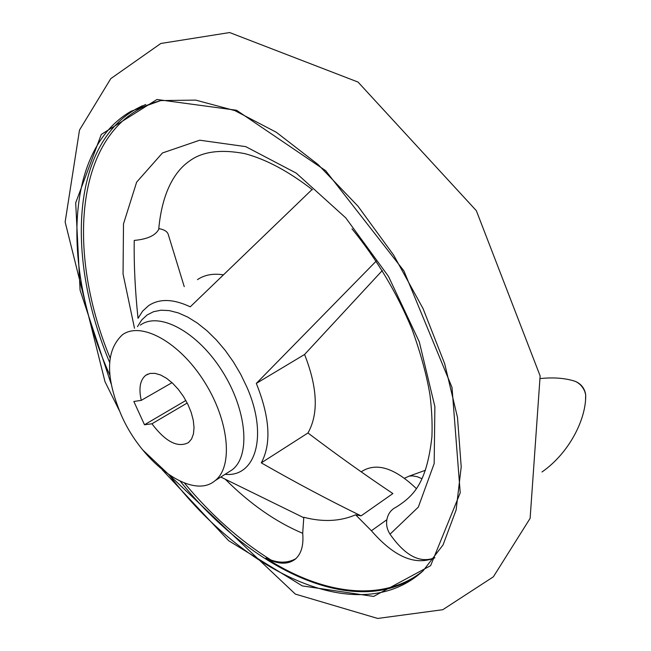 <?xml version="1.0" encoding="UTF-8"?>
<svg xmlns="http://www.w3.org/2000/svg" width="651" height="651" viewBox="0 0 651 651"><rect width="100%" height="100%" fill="white"/><g stroke="black" fill="none" stroke-linecap="round" stroke-linejoin="round"><path stroke-width="0.98" d="M434.876 557.695C420.123 563.652 405.174 555.816 390.022 534.194C387.093 529.58 386.043 524.755 386.873 519.718L371.404 530.744C394.099 556.882 415.216 565.922 434.754 557.858M295.79 558.713C288.36 562.789 280.109 563.229 271.036 560.039L265.852 558.086C322.245 594.566 382.772 603.103 422.914 571.008M265.852 558.086C278.107 564.539 287.954 564.856 295.416 559.046C301.332 553.789 303.765 545.18 302.699 533.218L303.797 517.285C322.953 522.248 340.229 521.427 355.617 514.811L361.077 515.869L392.887 493.556C365.244 475.1 336.933 454.911 307.964 432.98C318.713 413.833 317.59 387.662 304.578 354.478L382.34 270.499M197.456 279.629C204.487 274.893 213.007 273.282 223.016 274.787M184.249 286.66L168.186 234.246C167.258 231.487 164.174 229.608 158.95 228.599L158.706 229.396C155.418 235.548 147.256 239.226 134.228 240.422C133.854 264.583 135.115 290.549 138.028 318.323L142.642 311.105L148.623 305.628C159.454 298.443 173.337 298.842 190.247 306.824L312.016 189.555M376.245 261.059L256.315 383.406C269.896 417.25 271.557 443.738 261.295 462.861C295.66 482.537 328.918 500.204 361.077 515.869M303.683 517.675L220.795 477.037M304.578 354.478L256.315 383.406M172.027 382.674L141.259 400.365C138.582 388.321 140.079 379.964 145.743 375.293L147.858 374.097M187.211 403.018L151.952 423.785C165.598 441.842 177.78 448.108 188.497 442.582L191.573 438.986L193.453 433.9L194.031 427.569L193.274 420.302L191.199 412.457L187.903 404.417L183.558 396.614L178.374 389.428L172.629 383.236L166.607 378.345L160.626 374.992L154.971 373.34L149.933 373.446L145.743 375.293M404.605 478.184L409.202 476.117L412.563 475.873L417.169 476.687L422.027 478.713M361.24 471.788C376.083 462.055 394.465 467.678 416.404 488.641M355.617 514.811L371.404 530.744M185.852 400.471L144.498 424.761L133.846 401.488L141.259 400.365M151.952 423.785L144.498 424.761M352.004 228.843C376.929 259.415 396.955 292.917 412.075 329.349C420.855 353.827 426.82 375.708 429.977 394.986C431.8 409.845 432.451 423.768 431.922 436.756C426.674 483.726 413.295 496.143 396.386 507.007C391.145 509.53 387.972 513.761 386.873 519.718M307.964 432.98L261.295 462.861M121.517 415.631C142.911 464.212 192.574 500.196 215.074 480.666C233.489 466.621 229.152 420.456 204.056 381.242C179.196 341.84 141.007 321.065 122.388 334.793C105.584 350.515 105.291 377.458 121.517 415.631M161.57 100.433C76.574 121.224 63.546 245.362 110.068 357.969M184.404 483.026C211.095 515.055 239.967 540.729 271.036 560.039M390.022 534.194L418.316 507.121L434.176 463.545L434.876 406.639L419.293 341.856L388.46 276.358L345.738 217.857L296.213 173.101L245.728 146.63L199.727 140.201L162.465 152.961L136.653 182.125L123.503 223.871L123.047 273.965L134.497 328.259M225.547 479.518C250.236 504.11 275.951 522.037 302.707 533.307M225.059 474.327C255.867 477.525 268.277 435.307 246.802 386.938L240.691 374.26L233.457 362.005L225.303 350.482L216.417 340.001L207.042 330.798L197.408 323.108L187.757 317.102L178.325 312.911L169.341 310.608L161.009 310.21L153.514 311.707L147.012 315.027L141.633 320.056L137.475 326.647M162.213 469.737L228.656 540.704L302.308 585.916L373.609 596.438L430.612 565.662L460.224 492.823L452.014 387.435L403.848 270.792L325.63 170.652L236.533 110.247L156.956 99.497L101.279 134.44L75.695 202.827L80.089 290.191L111.109 383.838M169.154 474.921C244.483 574.385 359.848 628.947 423.109 570.821L443.046 544.928L456.123 509.961L461.209 466.897L457.49 417.389L444.674 363.714L423.069 308.615L393.66 255.127L358.017 206.237L318.144 164.581L276.325 132.275L234.816 110.597L195.707 100.108L160.716 100.579L131.095 111.231C63.497 150.178 62.309 269.612 109.873 375.253M145.734 104.494L135.856 109.14C70.454 146.76 66.638 259.733 109.604 362.363M180.327 481.325C251.864 570.422 355.251 619.687 418.349 574.914M142.227 105.82L135.856 109.14L142.3 105.787M573.035 380.664L575.142 381.299C579.471 383.227 582.678 386.596 584.753 391.414L585.688 394.758L585.55 399.34M227.85 472.561L232.261 469.753C250.871 455.61 246.875 409.65 221.999 370.777C197.359 331.717 159.169 311.3 140.347 325.101M119.141 410.203L105.014 381.746L65.141 221.999L79.495 130.07L110.76 78.657L160.83 43.471L229.648 32.55L358.034 82.067L476.345 210.68L540.135 375.928L530.126 518.342L493.368 576.819L442.794 609.702L377.694 618.45L295.318 594.086L142.821 450.02M541.99 471.991C569.641 452.705 586.396 418.503 585.688 394.758C584.671 388.321 581.156 383.838 575.142 381.299C565.223 378.109 553.692 377.189 540.558 378.54M425.485 470.25L409.202 476.117M312.439 189.775C288.548 171.294 265.999 159.243 244.792 153.628C220.42 149.006 201.818 151.593 189.002 161.407C175.477 170.879 162.14 191.101 158.706 229.396M215.074 480.666L228.444 472.187"/></g></svg>
